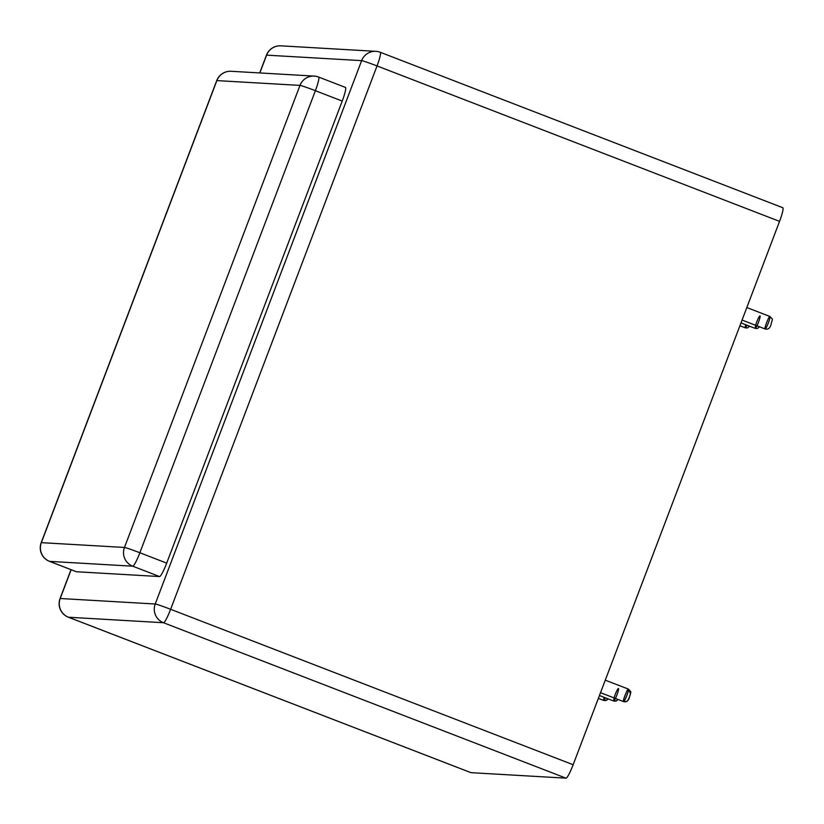 <?xml version="1.0" encoding="UTF-8"?>
<svg xmlns="http://www.w3.org/2000/svg" width="824" height="824" viewBox="0 0 824 824"><rect width="100%" height="100%" fill="white"/><g stroke="black" fill="none" stroke-linecap="round" stroke-linejoin="round"><path stroke-width="1.24" d="M76.302 571.691A14.502 1.895 -68.9 0 0 76.375 571.732A14.502 1.895 -68.9 0 0 76.447 571.743L159.568 576.553A14.502 1.895 -68.9 0 0 166.695 563.122L342.218 101.064A14.502 1.895 -68.9 0 0 345.462 87.416A14.502 1.895 -68.9 0 0 345.38 87.395M782.718 207.7A14.502 1.895 -68.9 0 1 782.8 207.72A14.502 1.895 -68.9 0 1 779.556 221.368L573.154 764.724L170.63 609.296A14.502 0.597 -159.2 0 0 155.221 604.002L60.204 598.502L71.142 569.703M573.154 764.724A14.502 1.895 -68.9 0 1 566.026 778.165L470.998 772.665L68.474 617.227A14.502 14.368 -86.7 0 1 60.204 598.502A14.502 0.597 20.8 0 0 60.059 598.533L71.029 569.662M747.049 325.243L745.267 327.808L745.679 324.707C744.7 328.601 745.154 328.776 747.049 325.243A6.695 0.875 -68.9 0 1 745.267 327.808L739.911 325.738M756.968 325.81L755.186 328.385L755.598 325.284M605.496 697.866L603.714 700.441L604.126 697.341C603.147 701.234 603.611 701.409 605.496 697.866A6.695 0.875 -68.9 0 1 603.714 700.441L598.358 698.371M615.415 698.443L613.633 701.008L614.045 697.918M769.894 316.457C771.202 316.231 766.062 329.662 765.105 328.961C763.961 328.869 768.854 316.076 769.894 316.457A6.695 0.875 -68.9 0 1 768.38 322.895A6.695 0.875 -68.9 0 1 765.105 328.961L742.064 320.062M628.341 689.08C629.66 688.864 624.51 702.285 623.552 701.585C622.408 701.502 627.311 688.71 628.341 689.08A6.695 0.875 -68.9 0 1 626.837 695.518A6.695 0.875 -68.9 0 1 623.552 701.585L600.521 692.685M759.625 326.84L757.287 328.519L755.186 328.385A6.695 0.875 -68.9 0 0 758.811 321.381A6.695 0.875 -68.9 0 0 759.594 316.148A6.695 0.875 -68.9 0 0 755.701 324.955M599.439 695.528L613.633 701.008L616.702 700.771L618.072 699.463L615.744 701.152L613.633 701.008A6.695 0.875 -68.9 0 0 617.269 694.004A6.695 0.875 -68.9 0 0 618.041 688.782A6.695 0.875 -68.9 0 0 614.148 697.578M342.218 101.064L315.386 90.702A14.502 0.597 -159.2 0 0 299.988 85.397L124.465 547.455L41.344 542.656L216.867 80.597L299.988 85.397A14.502 14.368 93.3 0 1 318.548 77.034A14.502 1.895 111.1 0 1 318.631 77.054A14.502 1.895 111.1 0 1 315.386 90.702L139.864 552.76A14.502 0.597 -159.2 0 0 124.465 547.455A14.502 14.368 -86.7 0 0 132.736 566.191L49.615 561.381A14.502 14.368 -86.7 0 1 41.344 542.656A14.502 0.597 20.8 0 0 41.2 542.676L216.722 80.618A14.502 0.597 20.8 0 1 216.867 80.597A14.502 14.368 93.3 0 1 231.122 71.286L314.243 76.096A14.502 14.502 0 0 1 318.631 77.054L345.462 87.416M166.695 563.122L139.864 552.76A14.502 1.895 111.1 0 1 132.736 566.191L159.568 576.553M259.838 72.955L266.605 55.146L361.633 60.636L155.221 604.002A14.502 14.368 -86.7 0 0 163.492 622.728L68.474 617.227A14.502 1.895 111.1 0 1 68.392 617.217A14.502 14.502 0 0 1 60.059 598.533M782.8 207.72L380.276 52.283A14.502 1.895 111.1 0 0 380.194 52.273A14.502 14.368 93.3 0 0 375.888 51.335L280.86 45.835A14.502 14.368 93.3 0 0 266.605 55.146A14.502 0.597 20.8 0 0 266.461 55.167L259.714 72.945M779.556 221.368L377.031 65.93A14.502 1.895 111.1 0 0 380.276 52.283A14.502 14.502 0 0 0 375.888 51.335A14.502 14.368 93.3 0 0 361.633 60.636A14.502 0.597 -159.2 0 1 377.031 65.93L170.63 609.296A14.502 1.895 111.1 0 1 163.492 622.728L566.026 778.165M76.447 571.743L49.615 561.381A14.502 1.895 111.1 0 1 49.533 561.371L76.375 571.732M749.706 326.263L747.368 327.952L745.267 327.808L747.368 327.952L749.706 326.263M755.186 328.385L740.992 322.905M608.153 698.896L605.815 700.575L603.714 700.441L606.783 700.194L608.153 698.896M765.105 328.961C768.061 329.816 770.069 328.23 771.11 324.223C772.51 317.858 773.54 320.515 769.925 316.468L746.822 307.548M628.382 689.091C631.987 693.139 630.957 690.481 629.567 696.857C628.516 700.864 626.518 702.439 623.552 701.585C626.065 701.688 627.322 701.44 627.322 700.833C628.29 699.988 629.361 697.619 630.535 693.736L628.382 689.091L605.279 680.171M231.122 71.286A14.502 14.502 0 0 0 216.722 80.618M41.2 542.676A14.502 14.502 0 0 0 49.533 561.371M280.86 45.835A14.502 14.502 0 0 0 266.461 55.167M470.926 772.644L68.392 617.217"/></g></svg>
